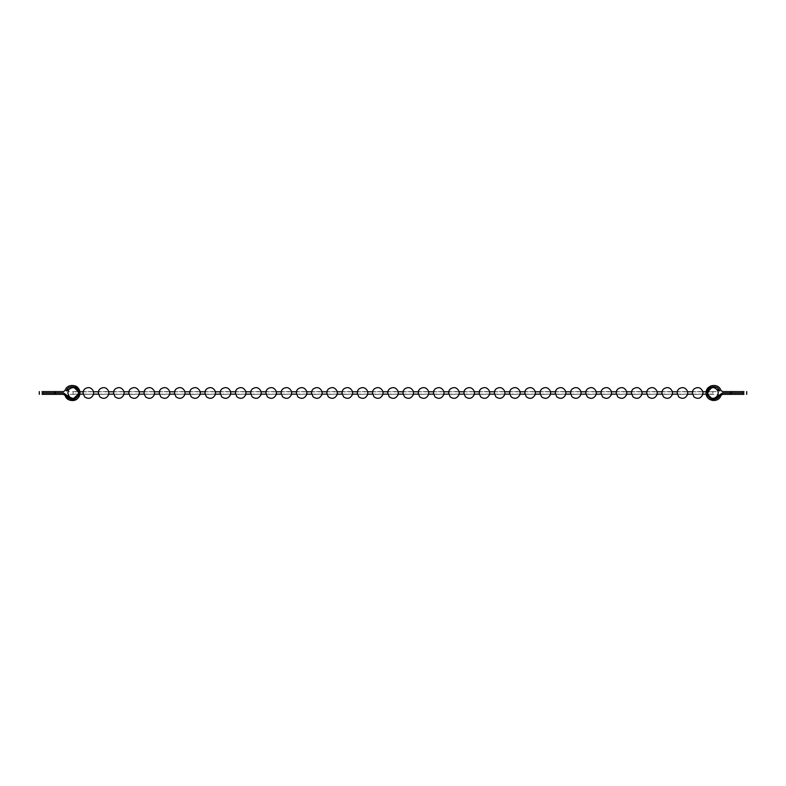<?xml version="1.0" encoding="UTF-8"?>
<svg xmlns="http://www.w3.org/2000/svg" width="786" height="786" viewBox="0 0 786 786"><rect width="100%" height="100%" fill="white"/><g stroke="black" fill="none" stroke-linecap="round" stroke-linejoin="round"><path stroke-width="0.59" stroke-dasharray="3.93 2.95" d="M48.693 392.951L54.332 392.951L48.693 392.951M54.332 391.595L43.161 391.595L54.332 391.595L54.332 392.951M79.789 394.159L79.789 391.782L78.423 391.782L78.423 394.159L79.789 394.159M63.479 394.336L54.165 394.336L54.165 392.99L54.165 394.336L63.479 394.336L65.081 395.476L63.479 394.336L42.051 394.336L55.413 394.336L55.413 392.99L42.051 392.99L55.413 392.99M66.358 395.034L63.479 392.99L66.358 395.034C68.077 401.037 77.755 400.221 78.443 394.012C78.757 390.937 77.539 388.687 74.808 387.243L74.808 385.788L74.808 387.243L78.521 392.695M54.165 394.336L43.161 394.336L54.165 394.336M78.374 394.356L73.314 399.141M65.081 395.476C67.38 403.444 80.339 401.253 79.887 392.971C80.339 384.688 67.38 382.497 65.081 390.465L63.479 391.595L42.051 391.595L55.413 391.595L55.413 392.951L42.051 392.951L63.479 392.951M78.364 391.615L78.364 394.326L67.871 394.326L67.871 391.615L78.364 391.615M93.593 391.615L93.593 394.326L83.11 394.326L83.11 391.615L93.593 391.615M108.822 391.615L108.822 394.326L98.338 394.326L98.338 391.615L108.822 391.615M124.06 391.615L124.06 394.326L113.567 394.326L113.567 391.615L124.06 391.615M139.289 391.615L139.289 394.326L128.806 394.326L128.806 391.615L139.289 391.615M154.528 391.615L154.528 394.326L144.035 394.326L144.035 391.615L154.528 391.615M169.756 391.615L169.756 394.326L159.263 394.326L159.263 391.615L169.756 391.615M184.985 391.615L184.985 394.326L174.502 394.326L174.502 391.615L184.985 391.615M200.224 391.615L200.224 394.326L189.731 394.326L189.731 391.615L200.224 391.615M215.452 391.615L215.452 394.326L204.969 394.326L204.969 391.615L215.452 391.615M230.681 391.615L230.681 394.326L220.198 394.326L220.198 391.615L230.681 391.615M245.92 391.615L245.92 394.326L235.427 394.326L235.427 391.615L245.92 391.615M261.149 391.615L261.149 394.326L250.665 394.326L250.665 391.615L261.149 391.615M276.387 391.615L276.387 394.326L265.894 394.326L265.894 391.615L276.387 391.615M291.616 391.615L291.616 394.326L281.133 394.326L281.133 391.615L291.616 391.615M306.845 391.615L306.845 394.326L296.361 394.326L296.361 391.615L306.845 391.615M322.083 391.615L322.083 394.326L311.59 394.326L311.59 391.615L322.083 391.615M337.312 391.615L337.312 394.326L326.829 394.326L326.829 391.615L337.312 391.615M352.55 391.615L352.55 394.326L342.057 394.326L342.057 391.615L352.55 391.615M367.779 391.615L367.779 394.326L357.286 394.326L357.286 391.615L367.779 391.615M383.008 391.615L383.008 394.326L372.525 394.326L372.525 391.615L383.008 391.615M398.247 391.615L398.247 394.326L387.753 394.326L387.753 391.615L398.247 391.615M413.475 391.615L413.475 394.326L402.992 394.326L402.992 391.615L413.475 391.615M428.714 391.615L428.714 394.326L418.221 394.326L418.221 391.615L428.714 391.615M443.943 391.615L443.943 394.326L433.45 394.326L433.45 391.615L443.943 391.615M459.171 391.615L459.171 394.326L448.688 394.326L448.688 391.615L459.171 391.615M474.41 391.615L474.41 394.326L463.917 394.326L463.917 391.615L474.41 391.615M489.639 391.615L489.639 394.326L479.155 394.326L479.155 391.615L489.639 391.615M504.867 391.615L504.867 394.326L494.384 394.326L494.384 391.615L504.867 391.615M520.106 391.615L520.106 394.326L509.613 394.326L509.613 391.615L520.106 391.615M535.335 391.615L535.335 394.326L524.852 394.326L524.852 391.615L535.335 391.615M550.573 391.615L550.573 394.326L540.08 394.326L540.08 391.615L550.573 391.615M565.802 391.615L565.802 394.326L555.319 394.326L555.319 391.615L565.802 391.615M581.031 391.615L581.031 394.326L570.548 394.326L570.548 391.615L581.031 391.615M596.269 391.615L596.269 394.326L585.776 394.326L585.776 391.615L596.269 391.615M611.498 391.615L611.498 394.326L601.015 394.326L601.015 391.615L611.498 391.615M626.737 391.615L626.737 394.326L616.244 394.326L616.244 391.615L626.737 391.615M641.966 391.615L641.966 394.326L631.472 394.326L631.472 391.615L641.966 391.615M657.194 391.615L657.194 394.326L646.711 394.326L646.711 391.615L657.194 391.615M672.433 391.615L672.433 394.326L661.94 394.326L661.94 391.615L672.433 391.615M687.662 391.615L687.662 394.326L677.178 394.326L677.178 391.615L687.662 391.615M702.89 391.615L702.89 394.326L692.407 394.326L692.407 391.615L702.89 391.615M737.307 392.951L731.668 392.951L737.307 392.951M731.668 391.595L742.839 391.595L731.668 391.595L731.668 392.951M722.521 392.951L743.949 392.951L730.587 392.951L730.587 391.595L743.949 391.595L722.521 391.595L720.919 390.465C718.62 382.497 705.661 384.688 706.113 392.971C705.661 401.253 718.62 403.444 720.919 395.476L722.521 394.336L731.835 394.336L731.835 392.99L731.835 394.336L722.521 394.336L743.949 394.336L730.587 394.336L730.587 392.99L743.949 392.99L722.521 392.99L719.642 395.034L716.901 398.374M731.835 392.99L742.839 392.99L731.835 392.99M716.871 398.384L713.207 399.209L707.557 394.012L711.192 387.243L711.192 385.788L711.192 387.243L707.557 394.012L709.277 397.372M706.211 391.782L706.211 394.159L707.577 394.159L707.577 391.782L706.211 391.782M731.835 394.336L742.839 394.336L731.835 394.336M712.686 399.141L707.626 394.356M719.642 395.034L722.521 392.99M720.919 395.476L722.521 394.336M712.882 393.108L712.882 391.782L712.882 393.108M73.118 391.782L73.118 394.159L73.118 391.782L78.364 391.782M718.129 391.615L718.129 394.326L707.636 394.326L707.636 391.615L718.129 391.615M43.161 391.595L43.161 392.951M43.161 394.336L43.161 392.99M742.839 391.595L742.839 392.951M742.839 394.336L742.839 392.99M712.882 391.782L707.636 391.782M702.89 391.782L692.407 391.782M687.662 391.782L677.178 391.782M672.433 391.782L661.94 391.782M657.194 391.782L646.711 391.782M641.966 391.782L631.472 391.782M626.737 391.782L616.244 391.782M611.498 391.782L601.015 391.782M596.269 391.782L585.776 391.782M581.031 391.782L570.548 391.782M565.802 391.782L555.319 391.782M550.573 391.782L540.08 391.782M535.335 391.782L524.852 391.782M520.106 391.782L509.613 391.782M504.867 391.782L494.384 391.782M489.639 391.782L479.155 391.782M474.41 391.782L463.917 391.782M459.171 391.782L448.688 391.782M443.943 391.782L433.45 391.782M428.714 391.782L418.221 391.782M413.475 391.782L402.992 391.782M398.247 391.782L387.753 391.782M383.008 391.782L372.525 391.782M367.779 391.782L357.286 391.782M352.55 391.782L342.057 391.782M337.312 391.782L326.829 391.782M322.083 391.782L311.59 391.782M306.845 391.782L296.361 391.782M291.616 391.782L281.133 391.782M276.387 391.782L265.894 391.782M261.149 391.782L250.665 391.782M245.92 391.782L235.427 391.782M230.681 391.782L220.198 391.782M215.452 391.782L204.969 391.782M200.224 391.782L189.731 391.782M184.985 391.782L174.502 391.782M169.756 391.782L159.263 391.782M154.528 391.782L144.035 391.782M139.289 391.782L128.806 391.782M124.06 391.782L113.567 391.782M108.822 391.782L98.338 391.782M93.593 391.782L83.11 391.782M712.882 394.159L707.636 394.159M702.89 394.159L692.407 394.159M687.662 394.159L677.178 394.159M672.433 394.159L661.94 394.159M657.194 394.159L646.711 394.159M641.966 394.159L631.472 394.159M626.737 394.159L616.244 394.159M611.498 394.159L601.015 394.159M596.269 394.159L585.776 394.159M581.031 394.159L570.548 394.159M565.802 394.159L555.319 394.159M550.573 394.159L540.08 394.159M535.335 394.159L524.852 394.159M520.106 394.159L509.613 394.159M504.867 394.159L494.384 394.159M489.639 394.159L479.155 394.159M474.41 394.159L463.917 394.159M459.171 394.159L448.688 394.159M443.943 394.159L433.45 394.159M428.714 394.159L418.221 394.159M413.475 394.159L402.992 394.159M398.247 394.159L387.753 394.159M383.008 394.159L372.525 394.159M367.779 394.159L357.286 394.159M352.55 394.159L342.057 394.159M337.312 394.159L326.829 394.159M322.083 394.159L311.59 394.159M306.845 394.159L296.361 394.159M291.616 394.159L281.133 394.159M276.387 394.159L265.894 394.159M261.149 394.159L250.665 394.159M245.92 394.159L235.427 394.159M230.681 394.159L220.198 394.159M215.452 394.159L204.969 394.159M200.224 394.159L189.731 394.159M184.985 394.159L174.502 394.159M169.756 394.159L159.263 394.159M154.528 394.159L144.035 394.159M139.289 394.159L128.806 394.159M124.06 394.159L113.567 394.159M108.822 394.159L98.338 394.159M93.593 394.159L83.11 394.159M78.364 394.159L73.118 394.159"/><path stroke-width="1.18" d="M83.11 391.782L79.789 391.782L74.808 385.788C82.314 387.979 80.909 400.113 73.108 400.536C69.266 400.693 66.594 399.003 65.081 395.476L73.108 400.536L79.789 394.159L83.11 394.159M63.479 392.951L42.051 392.951L55.413 392.951L55.413 391.595L42.051 391.595L63.479 391.595L65.081 390.465C67.38 382.497 80.339 384.688 79.887 392.971C80.339 401.253 67.38 403.444 65.081 395.476L63.479 394.336L42.051 394.336L55.413 394.336L55.413 392.99L63.479 392.99L66.358 395.034C68.244 401.587 78.905 399.779 78.531 392.971C78.905 386.162 68.244 384.354 66.358 390.907L73.314 386.791L78.364 391.782M78.521 392.695L78.443 394.012L72.793 399.209L63.479 392.99L42.051 392.99L55.413 392.99M73.314 399.141L66.358 395.034M65.081 395.476L63.479 394.336M67.871 393.128L68.215 390.652L69.384 389.05C73.236 386.506 76.232 387.37 78.364 391.615L78.364 394.326C76.232 398.571 73.236 399.426 69.384 396.891L67.871 393.128M83.11 393.128L83.454 390.652L84.613 389.05C88.474 386.506 91.461 387.37 93.593 391.615L93.593 394.326C91.461 398.571 88.474 399.426 84.613 396.891L83.11 393.128M98.338 393.128L98.682 390.652L99.851 389.05C103.703 386.506 106.7 387.37 108.822 391.615L108.822 394.326C106.7 398.571 103.703 399.426 99.851 396.891L98.338 393.128M113.567 393.128L113.921 390.652L115.08 389.05C118.932 386.506 121.928 387.37 124.06 391.615L124.06 394.326C121.928 398.571 118.932 399.426 115.08 396.891L113.567 393.128M128.806 393.128L129.15 390.652L130.309 389.05C134.17 386.506 137.157 387.37 139.289 391.615L139.289 394.326C137.157 398.571 134.17 399.426 130.309 396.891L128.806 393.128M144.035 393.128L144.378 390.652L145.548 389.05C149.399 386.506 152.396 387.37 154.528 391.615L154.528 394.326C152.396 398.571 149.399 399.426 145.548 396.891L144.035 393.128M159.263 393.128L159.617 390.652L160.776 389.05C164.638 386.506 167.624 387.37 169.756 391.615L169.756 394.326C167.624 398.571 164.638 399.426 160.776 396.891L159.263 393.128M174.502 393.128L174.846 390.652L176.015 389.05C179.866 386.506 182.863 387.37 184.985 391.615L184.985 394.326C182.863 398.571 179.866 399.426 176.015 396.891L174.502 393.128M189.731 393.128L190.084 390.652L191.244 389.05C195.095 386.506 198.092 387.37 200.224 391.615L200.224 394.326C198.092 398.571 195.095 399.426 191.244 396.891L189.731 393.128M204.969 393.128L205.313 390.652L206.472 389.05C210.334 386.506 213.32 387.37 215.452 391.615L215.452 394.326C213.32 398.571 210.334 399.426 206.472 396.891L204.969 393.128M220.198 393.128L220.542 390.652L221.711 389.05C225.562 386.506 228.559 387.37 230.681 391.615L230.681 394.326C228.559 398.571 225.562 399.426 221.711 396.891L220.198 393.128M235.427 393.128L235.78 390.652L236.94 389.05C240.801 386.506 243.788 387.37 245.92 391.615L245.92 394.326C243.788 398.571 240.801 399.426 236.94 396.891L235.427 393.128M250.665 393.128L251.009 390.652L252.178 389.05C256.03 386.506 259.026 387.37 261.149 391.615L261.149 394.326C259.026 398.571 256.03 399.426 252.178 396.891L250.665 393.128M265.894 393.128L266.238 390.652L267.407 389.05C271.258 386.506 274.255 387.37 276.387 391.615L276.387 394.326C274.255 398.571 271.258 399.426 267.407 396.891L265.894 393.128M281.133 393.128L281.476 390.652L282.636 389.05C286.497 386.506 289.484 387.37 291.616 391.615L291.616 394.326C289.484 398.571 286.497 399.426 282.636 396.891L281.133 393.128M296.361 393.128L296.705 390.652L297.874 389.05C301.726 386.506 304.722 387.37 306.845 391.615L306.845 394.326C304.722 398.571 301.726 399.426 297.874 396.891L296.361 393.128M311.59 393.128L311.944 390.652L313.103 389.05C316.964 386.506 319.951 387.37 322.083 391.615L322.083 394.326C319.951 398.571 316.964 399.426 313.103 396.891L311.59 393.128M326.829 393.128L327.173 390.652L328.342 389.05C332.193 386.506 335.18 387.37 337.312 391.615L337.312 394.326C335.18 398.571 332.193 399.426 328.342 396.891L326.829 393.128M342.057 393.128L342.401 390.652L343.57 389.05C347.422 386.506 350.418 387.37 352.55 391.615L352.55 394.326C350.418 398.571 347.422 399.426 343.57 396.891L342.057 393.128M357.286 393.128L357.64 390.652L358.799 389.05C362.66 386.506 365.647 387.37 367.779 391.615L367.779 394.326C365.647 398.571 362.66 399.426 358.799 396.891L357.286 393.128M372.525 393.128L372.869 390.652L374.038 389.05C377.889 386.506 380.886 387.37 383.008 391.615L383.008 394.326C380.886 398.571 377.889 399.426 374.038 396.891L372.525 393.128M387.753 393.128L388.107 390.652L389.267 389.05C393.118 386.506 396.115 387.37 398.247 391.615L398.247 394.326C396.115 398.571 393.118 399.426 389.267 396.891L387.753 393.128M402.992 393.128L403.336 390.652L404.495 389.05C408.356 386.506 411.343 387.37 413.475 391.615L413.475 394.326C411.343 398.571 408.356 399.426 404.495 396.891L402.992 393.128M418.221 393.128L418.565 390.652L419.734 389.05C423.585 386.506 426.582 387.37 428.714 391.615L428.714 394.326C426.582 398.571 423.585 399.426 419.734 396.891L418.221 393.128M433.45 393.128L433.803 390.652L434.963 389.05C438.824 386.506 441.811 387.37 443.943 391.615L443.943 394.326C441.811 398.571 438.824 399.426 434.963 396.891L433.45 393.128M448.688 393.128L449.032 390.652L450.201 389.05C454.053 386.506 457.049 387.37 459.171 391.615L459.171 394.326C457.049 398.571 454.053 399.426 450.201 396.891L448.688 393.128M463.917 393.128L464.271 390.652L465.43 389.05C469.281 386.506 472.278 387.37 474.41 391.615L474.41 394.326C472.278 398.571 469.281 399.426 465.43 396.891L463.917 393.128M479.155 393.128L479.499 390.652L480.659 389.05C484.52 386.506 487.507 387.37 489.639 391.615L489.639 394.326C487.507 398.571 484.52 399.426 480.659 396.891L479.155 393.128M494.384 393.128L494.728 390.652L495.897 389.05C499.749 386.506 502.745 387.37 504.867 391.615L504.867 394.326C502.745 398.571 499.749 399.426 495.897 396.891L494.384 393.128M509.613 393.128L509.967 390.652L511.126 389.05C514.987 386.506 517.974 387.37 520.106 391.615L520.106 394.326C517.974 398.571 514.987 399.426 511.126 396.891L509.613 393.128M524.852 393.128L525.195 390.652L526.365 389.05C530.216 386.506 533.203 387.37 535.335 391.615L535.335 394.326C533.203 398.571 530.216 399.426 526.365 396.891L524.852 393.128M540.08 393.128L540.424 390.652L541.593 389.05C545.445 386.506 548.441 387.37 550.573 391.615L550.573 394.326C548.441 398.571 545.445 399.426 541.593 396.891L540.08 393.128M555.319 393.128L555.663 390.652L556.822 389.05C560.683 386.506 563.67 387.37 565.802 391.615L565.802 394.326C563.67 398.571 560.683 399.426 556.822 396.891L555.319 393.128M570.548 393.128L570.891 390.652L572.061 389.05C575.912 386.506 578.909 387.37 581.031 391.615L581.031 394.326C578.909 398.571 575.912 399.426 572.061 396.891L570.548 393.128M585.776 393.128L586.13 390.652L587.289 389.05C591.141 386.506 594.137 387.37 596.269 391.615L596.269 394.326C594.137 398.571 591.141 399.426 587.289 396.891L585.776 393.128M601.015 393.128L601.359 390.652L602.518 389.05C606.379 386.506 609.366 387.37 611.498 391.615L611.498 394.326C609.366 398.571 606.379 399.426 602.518 396.891L601.015 393.128M616.244 393.128L616.588 390.652L617.757 389.05C621.608 386.506 624.605 387.37 626.737 391.615L626.737 394.326C624.605 398.571 621.608 399.426 617.757 396.891L616.244 393.128M631.472 393.128L631.826 390.652L632.985 389.05C636.847 386.506 639.833 387.37 641.966 391.615L641.966 394.326C639.833 398.571 636.847 399.426 632.985 396.891L631.472 393.128M646.711 393.128L647.055 390.652L648.224 389.05C652.075 386.506 655.072 387.37 657.194 391.615L657.194 394.326C655.072 398.571 652.075 399.426 648.224 396.891L646.711 393.128M661.94 393.128L662.293 390.652L663.453 389.05C667.304 386.506 670.301 387.37 672.433 391.615L672.433 394.326C670.301 398.571 667.304 399.426 663.453 396.891L661.94 393.128M677.178 393.128L677.522 390.652L678.682 389.05C682.543 386.506 685.53 387.37 687.662 391.615L687.662 394.326C685.53 398.571 682.543 399.426 678.682 396.891L677.178 393.128M692.407 393.128L692.751 390.652L693.92 389.05C697.772 386.506 700.768 387.37 702.89 391.615L702.89 394.326C700.768 398.571 697.772 399.426 693.92 396.891L692.407 393.128M709.277 397.372L713.207 399.209L722.521 392.99L743.949 392.99L730.587 392.99L730.587 394.336L743.949 394.336L722.521 394.336L720.919 395.476C718.768 402.992 706.624 401.646 706.162 393.845C705.995 390.003 707.665 387.321 711.192 385.788L706.211 391.782L702.89 391.782M707.636 391.782L712.686 386.791L719.642 390.907C717.756 384.354 707.095 386.162 707.469 392.971C707.095 399.779 717.756 401.587 719.642 395.034L716.871 398.384M702.89 394.159L706.211 394.159L712.892 400.536L722.521 394.336M716.901 398.374L712.686 399.141M720.919 395.476C718.62 403.444 705.661 401.253 706.113 392.971C705.661 384.688 718.62 382.497 720.919 390.465L722.521 391.595L743.949 391.595L730.587 391.595L730.587 392.951L743.949 392.951L722.521 392.951M722.521 392.99L719.642 395.034M707.636 393.128L707.99 390.652L709.149 389.05C713.01 386.506 715.997 387.37 718.129 391.615L718.129 394.326C715.997 398.571 713.01 399.426 709.149 396.891L707.636 393.128M39.3 392.951L39.3 391.595M39.3 394.336L39.3 392.99M746.7 392.951L746.7 391.595M746.7 394.336L746.7 392.99M692.407 391.782L687.662 391.782M677.178 391.782L672.433 391.782M661.94 391.782L657.194 391.782M646.711 391.782L641.966 391.782M631.472 391.782L626.737 391.782M616.244 391.782L611.498 391.782M601.015 391.782L596.269 391.782M585.776 391.782L581.031 391.782M570.548 391.782L565.802 391.782M555.319 391.782L550.573 391.782M540.08 391.782L535.335 391.782M524.852 391.782L520.106 391.782M509.613 391.782L504.867 391.782M494.384 391.782L489.639 391.782M479.155 391.782L474.41 391.782M463.917 391.782L459.171 391.782M448.688 391.782L443.943 391.782M433.45 391.782L428.714 391.782M418.221 391.782L413.475 391.782M402.992 391.782L398.247 391.782M387.753 391.782L383.008 391.782M372.525 391.782L367.779 391.782M357.286 391.782L352.55 391.782M342.057 391.782L337.312 391.782M326.829 391.782L322.083 391.782M311.59 391.782L306.845 391.782M296.361 391.782L291.616 391.782M281.133 391.782L276.387 391.782M265.894 391.782L261.149 391.782M250.665 391.782L245.92 391.782M235.427 391.782L230.681 391.782M220.198 391.782L215.452 391.782M204.969 391.782L200.224 391.782M189.731 391.782L184.985 391.782M174.502 391.782L169.756 391.782M159.263 391.782L154.528 391.782M144.035 391.782L139.289 391.782M128.806 391.782L124.06 391.782M113.567 391.782L108.822 391.782M98.338 391.782L93.593 391.782M692.407 394.159L687.662 394.159M677.178 394.159L672.433 394.159M661.94 394.159L657.194 394.159M646.711 394.159L641.966 394.159M631.472 394.159L626.737 394.159M616.244 394.159L611.498 394.159M601.015 394.159L596.269 394.159M585.776 394.159L581.031 394.159M570.548 394.159L565.802 394.159M555.319 394.159L550.573 394.159M540.08 394.159L535.335 394.159M524.852 394.159L520.106 394.159M509.613 394.159L504.867 394.159M494.384 394.159L489.639 394.159M479.155 394.159L474.41 394.159M463.917 394.159L459.171 394.159M448.688 394.159L443.943 394.159M433.45 394.159L428.714 394.159M418.221 394.159L413.475 394.159M402.992 394.159L398.247 394.159M387.753 394.159L383.008 394.159M372.525 394.159L367.779 394.159M357.286 394.159L352.55 394.159M342.057 394.159L337.312 394.159M326.829 394.159L322.083 394.159M311.59 394.159L306.845 394.159M296.361 394.159L291.616 394.159M281.133 394.159L276.387 394.159M265.894 394.159L261.149 394.159M250.665 394.159L245.92 394.159M235.427 394.159L230.681 394.159M220.198 394.159L215.452 394.159M204.969 394.159L200.224 394.159M189.731 394.159L184.985 394.159M174.502 394.159L169.756 394.159M159.263 394.159L154.528 394.159M144.035 394.159L139.289 394.159M128.806 394.159L124.06 394.159M113.567 394.159L108.822 394.159M98.338 394.159L93.593 394.159"/></g></svg>

